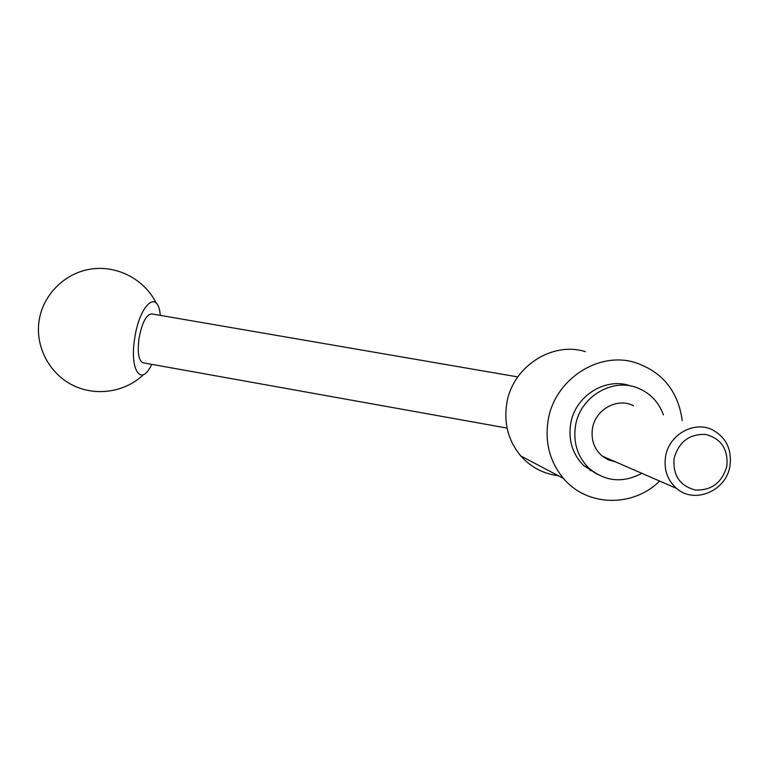 <?xml version="1.0" encoding="UTF-8"?>
<svg xmlns="http://www.w3.org/2000/svg" width="769" height="769" viewBox="0 0 769 769"><rect width="100%" height="100%" fill="white"/><g stroke="black" fill="none" stroke-linecap="round" stroke-linejoin="round"><path stroke-width="1.15" d="M607.904 458.555L607.126 459.295M591.14 470.119L590.083 470.609M558.323 475.713C543.404 473.839 530.889 467.254 520.786 455.94C508.434 441.06 503.753 423.681 506.713 403.783C512.116 367.159 551.777 341.061 585.353 351.644M659.639 481.067C632.983 507.675 586.978 506.761 563.485 478.424C549.883 461.967 544.76 442.684 548.114 420.595C554.209 379.915 598.176 350.856 635.213 362.564C662.494 371.869 678.162 391.229 682.238 420.643M663.426 414.876C658.773 402.187 650.353 393.286 638.174 388.182C612.701 377.166 579.797 396.814 575.491 425.882C573.049 442.55 577.471 456.594 588.756 468.004C604.943 481.644 622.64 483.422 641.855 473.329M597.311 474.338L583.796 465.649C572.626 454.364 568.243 440.474 570.646 423.988C574.827 396.054 605.751 376.637 630.772 386M665.579 456.498C668.905 434.552 694.426 420.316 712.796 430.006C726.33 437.686 732.04 449.692 729.944 466.033C726.263 490.958 694.465 504.445 676.614 488.45C667.357 480.183 663.676 469.532 665.579 456.498M615.738 461.967L608.577 459.977L602.233 456.084C594.129 448.913 590.88 439.695 592.476 428.439C595.264 409.502 617.392 397.265 633.435 405.686M674.096 458.353C678.883 441.771 689.409 433.793 705.682 434.437C721.235 438.638 728.291 449.211 726.849 466.158C722.11 482.596 711.642 490.545 695.464 490.026C679.873 485.97 672.75 475.415 674.096 458.353M507.088 428.093L143.024 362.776C138.631 360.796 137.286 352.711 138.997 338.533C141.996 322.865 146.177 314.646 151.551 313.877L517.787 376.916M151.791 364.352L150.714 366.419C140.544 386.24 129.615 369.341 134.662 338.62C139.266 305.658 157.001 289.202 160.029 313.012L160.356 315.386M156.213 303.178C144.764 279.695 117.686 265.151 91.271 269.015C64.856 272.784 42.612 294.863 38.979 321.461C35.355 347.309 49.725 373.936 73.007 385.356C96.269 396.823 125.51 392.075 143.726 374.436M602.233 456.084L676.614 488.45M583.796 465.649L588.756 468.004M520.786 455.94L563.485 478.424"/></g></svg>

